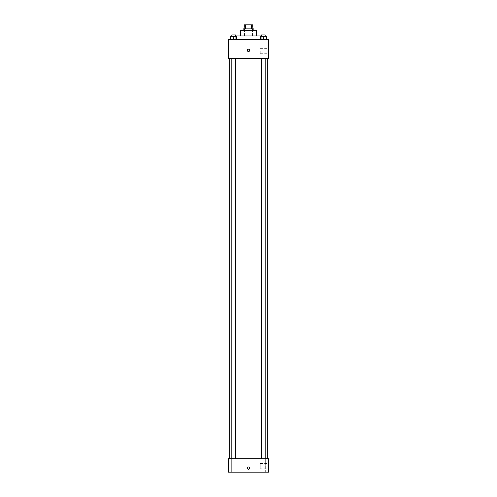 <?xml version="1.0" encoding="UTF-8"?>
<svg xmlns="http://www.w3.org/2000/svg" width="497" height="497" viewBox="0 0 497 497"><rect width="100%" height="100%" fill="white"/><g stroke="black" fill="none" stroke-linecap="round" stroke-linejoin="round"><path stroke-width="0.37" stroke-dasharray="2.48 1.86" d="M248.5 36.94L244.468 36.94L248.5 36.94M248.5 24.85L244.468 24.85L248.5 24.85M251.327 28.882L251.327 24.85L252.867 24.85L252.867 28.882L245.673 28.882L252.867 28.882M251.327 24.85L244.133 24.85M245.673 28.882L244.133 28.882L245.673 28.882L245.673 24.85M253.874 28.882L243.126 28.882M243.126 30.224L253.874 30.224L243.126 30.224M256.558 30.224L240.442 30.224M240.442 35.933L256.558 35.933L240.442 35.933M261.26 35.933L235.74 35.933L235.74 39.623L261.26 39.623L235.74 39.623M230.645 39.623L236.69 39.623L230.645 39.623L236.69 39.623L230.645 39.623L236.69 39.623L233.671 39.623L233.671 36.269L230.645 36.269L235.522 36.269L230.645 36.269L230.645 39.623L233.671 39.623L230.645 39.623L230.645 36.269L230.645 39.623L236.69 39.623L233.671 39.623L233.671 36.269L236.69 36.269L231.819 36.269L236.69 36.269L236.69 39.623L236.69 36.269M260.31 39.623L266.355 39.623L260.31 39.623L266.355 39.623L260.31 39.623L266.355 39.623L263.329 39.623L263.329 36.269L260.31 36.269L265.181 36.269L260.31 36.269L260.31 39.623L263.329 39.623L260.31 39.623L260.31 36.269L260.31 39.623L266.355 39.623L263.329 39.623L263.329 36.269L266.355 36.269L261.478 36.269L266.355 36.269L266.355 39.623L266.355 36.269M268.647 39.623L228.353 39.623L228.353 58.429L268.647 58.429L268.647 39.623M228.353 50.371L228.353 51.545L228.353 50.371M248.5 58.429L229.695 58.429L248.5 58.429M263.329 58.429L261.478 58.429L263.329 58.429M233.671 58.429L231.819 58.429L233.671 58.429M268.647 51.042L268.647 53.732L268.647 51.042M248.5 49.197A1.174 1.174 0 0 0 247.481 50.961A1.174 1.174 0 0 0 249.519 50.961A1.174 1.174 0 0 0 248.5 49.197A1.174 1.174 0 0 0 247.481 50.961A1.174 1.174 0 0 0 249.519 50.961A1.174 1.174 0 0 0 248.5 49.197M248.5 51.545A1.174 1.174 0 0 1 247.481 49.787A1.174 1.174 0 0 1 249.519 49.787A1.174 1.174 0 0 1 248.5 51.545M260.254 51.042L260.254 53.732L260.254 51.042M248.5 458.719L229.695 458.719L248.5 458.719M263.329 458.719L265.684 458.719L263.329 458.719M233.671 458.719L236.025 458.719L233.671 458.719M268.647 458.719L228.353 458.719L228.353 472.15L268.647 472.15L268.647 458.719M248.5 466.944A1.174 1.174 0 0 0 247.481 468.708A1.174 1.174 0 0 0 249.519 468.708A1.174 1.174 0 0 0 248.5 466.944A1.174 1.174 0 0 0 247.481 468.708A1.174 1.174 0 0 0 249.519 468.708A1.174 1.174 0 0 0 248.5 466.944M228.353 469.298L228.353 466.944L228.353 469.298M268.647 468.789L268.647 463.421L268.647 468.789L260.254 468.789L260.254 463.421L260.254 468.789M265.684 472.15L260.975 472.15L265.684 472.15L260.975 472.15L265.684 472.15L265.684 458.719L265.684 472.15M236.025 472.15L231.316 472.15L236.025 472.15L231.316 472.15L236.025 472.15L236.025 458.719L236.025 472.15M248.5 469.298A1.174 1.174 0 0 1 247.481 467.534A1.174 1.174 0 0 1 249.519 467.534A1.174 1.174 0 0 1 248.5 469.298M261.478 36.269L261.478 34.927L265.181 34.927L261.478 34.927L265.181 34.927L265.181 36.269M263.329 39.623L263.329 36.269M231.819 36.269L231.819 34.927L235.522 34.927L231.819 34.927L235.522 34.927L235.522 36.269M233.671 39.623L233.671 36.269M244.468 24.85L244.468 36.94M252.532 24.85L252.532 36.94M261.26 39.623L261.26 36.269M260.254 53.732L268.647 53.732M260.254 48.358L268.647 48.358M235.522 458.719L235.522 58.429M231.819 458.719L231.819 58.429M265.181 458.719L265.181 58.429M261.478 458.719L261.478 58.429M231.316 472.15L231.316 458.719L231.316 472.15M260.975 472.15L260.975 458.719L260.975 472.15M260.254 463.421L268.647 463.421"/><path stroke-width="0.75" d="M245.673 28.882L245.673 24.85L244.133 24.85L244.133 28.882L244.133 24.85M245.673 24.85L252.867 24.85L252.867 28.882M251.327 28.882L251.327 24.85M243.126 30.224L243.126 28.882L253.874 28.882L253.874 30.224M240.442 35.933L240.442 30.224L256.558 30.224L256.558 35.933M235.74 36.269L235.74 35.933L261.26 35.933L261.26 36.269M228.353 39.623L268.647 39.623L268.647 58.429L228.353 58.429L228.353 39.623M248.5 51.545A1.174 1.174 0 0 1 247.481 49.787A1.174 1.174 0 0 1 249.519 49.787A1.174 1.174 0 0 1 248.5 51.545M228.353 458.719L268.647 458.719L268.647 472.15L228.353 472.15L228.353 458.719M248.5 469.298A1.174 1.174 0 0 1 247.481 467.534A1.174 1.174 0 0 1 249.519 467.534A1.174 1.174 0 0 1 248.5 469.298M260.31 39.623L260.31 36.269L266.355 36.269L266.355 39.623L266.355 36.269M263.329 39.623L263.329 36.269M265.181 36.269L265.181 34.927L261.478 34.927L261.478 36.269M230.645 39.623L230.645 36.269L236.69 36.269L236.69 39.623L236.69 36.269M233.671 39.623L233.671 36.269M235.522 36.269L235.522 34.927L231.819 34.927L231.819 36.269M267.305 458.719L267.305 58.429M229.695 458.719L229.695 58.429M261.478 58.429L261.478 458.719M265.181 58.429L265.181 458.719M235.522 458.719L235.522 58.429M231.819 458.719L231.819 58.429"/></g></svg>
